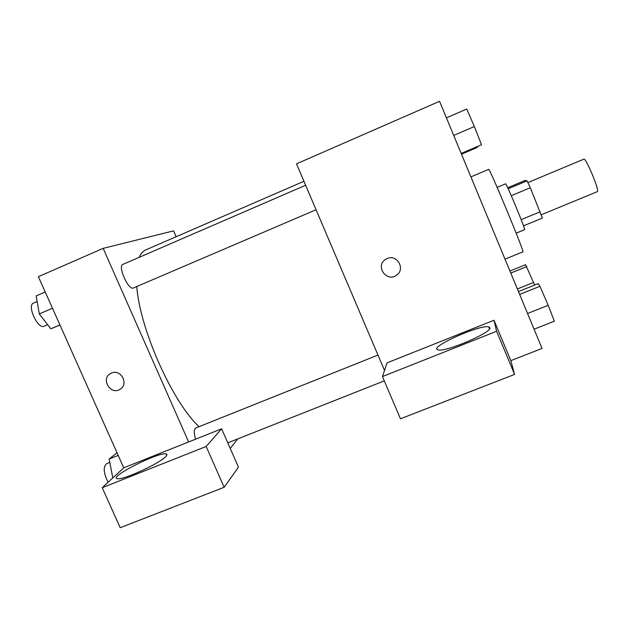 <?xml version="1.0" encoding="UTF-8"?>
<svg xmlns="http://www.w3.org/2000/svg" width="629" height="629" viewBox="0 0 629 629"><rect width="100%" height="100%" fill="white"/><g stroke="black" fill="none" stroke-linecap="round" stroke-linejoin="round"><path stroke-width="0.94" d="M541.27 214.764L597.298 191.664C600.09 191.578 585.843 157.266 583.814 159.176L527.896 182.567M507.689 187.741L525.301 180.366L527.047 180.861L530.326 187.741L542.355 218.09L523.493 225.858M497.146 187.363L505.527 183.841C506.015 182.048 526.182 230.631 524.562 229.703L516.157 233.162M508.177 188.763L527.047 180.861M521.174 219.639L540.209 211.784M511.291 195.682L530.326 187.741M505.024 259.148L522.888 251.867C525.412 254.092 488.843 166.025 488.639 169.39L470.909 176.891M384.523 370.457L296.503 163.831L439.553 101.293L542.041 348.435L510.834 360.637L514.601 374.42L400.445 418.788L382.448 376.559L387.126 362.839L493.985 320.247L510.834 360.637M387.149 258.558C397.056 253.896 405.736 269.086 396.624 275.117C386.701 282.924 374.774 265.925 385.593 259.384L387.149 258.558M385.593 259.384C374.774 265.925 386.701 282.916 396.624 275.117L396.624 275.117M489.905 327.709C492.609 332.214 445.356 352.46 438.13 349.881C427.162 348.089 479.605 324.297 488.717 326.86L489.905 327.709M493.985 320.247L496.603 331.279L382.448 376.559M496.603 331.279L514.601 374.42M199.031 426.706C172.472 402.128 139.953 329.384 136.745 286.549M139.158 257.34C140.817 253.566 143.035 251.081 145.81 249.886L303.933 181.286M195.54 439.199C193.818 432.972 193.889 429.245 195.761 428.011L377.966 355.055M316.065 209.756L133.419 287.972C128.599 290.81 117.426 266.012 122.82 264.416L305.623 185.256M237.778 438.877L230.245 448.477M176.136 236.724L173.58 230.859L103.172 248.353L188.637 441.951L221.612 428.805L206.163 446.48L102.228 487.703L123.748 467.811L188.637 441.951M221.612 428.805L238.446 467.158L224.144 487.302L120.186 527.707L102.228 487.703M165.702 456.615C159.766 463.502 122.05 480.674 117.238 478.638C108.392 477.057 159.255 451.536 166.08 453.965C167.259 454.248 167.141 455.129 165.702 456.615M206.163 446.48L224.144 487.302M103.172 248.353L38.377 276.681L123.748 467.811M111.451 373.091C121.027 368.602 129.267 384.523 119.887 389.375C110.272 395.421 100.475 378.493 110.688 373.453L111.451 373.091M110.696 373.453C100.475 378.485 110.272 395.413 119.895 389.375L120.414 389.044M45.217 291.998L36.136 295.937L39.297 313.942L50.847 328.81L59.967 325.012M39.297 313.942L52.482 308.257M50.847 328.81L59.928 324.934M47.655 324.706L44.046 326.247C37.897 329.643 26.693 305.317 33.423 303.131L37.119 301.527M117.033 452.762L109.124 459.052L112.819 477.914M109.124 459.052L118.213 455.412M108.07 482.301C103.596 473.236 103.054 467.064 106.45 463.777L109.784 462.441M477.269 146.691L477.12 147.516L461.497 154.191M461.466 154.129L477.497 147.28M446.425 117.851L466.749 109.029L474.337 126.555L481.515 144.772L461.23 153.547M453.713 135.432L474.337 126.555M461.191 153.46L481.515 144.772M509.946 271.028L525.569 264.699L534.658 285.063M517.384 288.963L533.62 282.437M510.795 273.072L526.819 266.578M518.461 291.565L538.204 283.64L539.965 286.274L548.173 305.301L554.385 321.183L534.068 329.203M527.558 313.494L548.173 305.301M519.648 294.419L539.965 286.274M488.717 326.86L489.551 328.857M227.777 442.84L384.288 380.883M166.08 453.965L166.693 455.357"/></g></svg>

